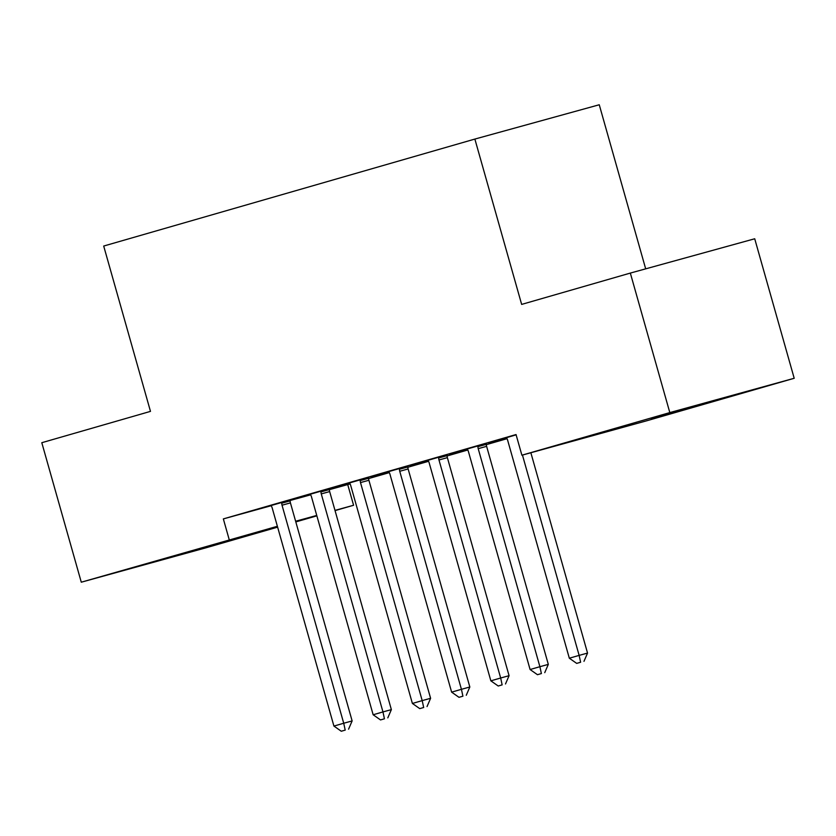 <?xml version="1.0" encoding="UTF-8"?>
<svg xmlns="http://www.w3.org/2000/svg" width="836" height="836" viewBox="0 0 836 836"><rect width="100%" height="100%" fill="white"/><g stroke="black" fill="none" stroke-linecap="round" stroke-linejoin="round"><path stroke-width="1.25" d="M171.788 556.567L238.312 537.924L171.788 556.567M651.244 418.376L717.769 399.744L651.244 418.376M329.405 489.656L350.075 483.919M368.645 478.568L389.315 472.612M407.874 467.261L428.544 461.305M447.114 455.954L467.784 449.998M486.353 444.647L507.013 438.691M347.734 484.598L353.586 505.268L335.048 510.608M316.865 515.843L295.819 521.915M277.625 527.15L205.666 547.893L81.28 582.201L277.385 526.283M645.685 268.847L599.255 104.761L474.869 139.069L103.695 246.045L150.48 411.375L41.8 442.704L81.28 582.201M474.869 139.069L521.654 304.409L630.334 273.079L754.72 238.772L794.2 378.28L646.28 420.905L521.894 455.212L669.814 412.587L794.2 378.28M389.158 472.361L371.059 477.471L389.106 472.267M329.426 488.736L310.219 494.254M467.627 449.737L449.538 454.857L467.575 449.653L467.125 448.953M407.895 466.122L388.688 471.629M486.364 443.508L467.167 449.016M521.894 455.212L516.042 434.553L223.348 518.905L271.104 505.738M290.176 500.471L310.605 494.839L310.177 494.18M516.125 434.825L506.397 437.709M447.124 454.815L427.927 460.322M506.867 438.43L488.767 443.54L506.815 438.346L506.355 437.646M368.655 477.429L349.458 482.947M428.398 461.054L410.298 466.164L428.335 460.96L427.886 460.26M290.186 500.053L270.989 505.561M349.918 483.668L331.829 488.778L349.866 483.574L349.417 482.874M295.63 521.246L316.75 515.425M334.996 510.388L353.586 505.268M630.334 273.079L669.814 412.587M223.348 518.905L229.189 539.575M522.448 455.066L579.139 655.393L569.326 658.214L507.63 440.185A5.371 4.086 -105.4 0 0 506.804 438.336M530.86 452.746L587.541 653.073L579.139 655.393L580.623 662.258L576.694 663.387L580.623 662.258M583.977 661.339L587.541 653.073M569.326 658.214L576.694 663.387M477.962 445.828L477.941 446.654A5.371 4.086 -105.4 0 0 478.202 448.66L539.899 666.7L530.097 669.532L468.4 451.492A5.371 4.086 -105.4 0 0 467.564 449.643M486.364 443.425L486.343 444.334A5.371 4.086 -105.4 0 0 486.615 446.34L548.312 664.38L539.899 666.7L541.383 673.565L537.464 674.704L541.383 673.565M544.748 672.646L548.312 664.38M530.097 669.532L537.464 674.704M438.722 457.135L438.712 457.961A5.371 4.086 -105.4 0 0 438.973 459.967L500.67 678.006L490.857 680.838L429.161 462.799A5.371 4.086 -105.4 0 0 428.335 460.95M447.135 454.742L447.114 455.641A5.371 4.086 -105.4 0 0 447.375 457.647L509.072 675.687L500.67 678.006L502.143 684.872L498.225 686.011L502.143 684.872M505.508 683.952L509.072 675.687M490.857 680.838L498.225 686.011M399.493 468.442L399.472 469.268A5.371 4.086 -105.4 0 0 399.733 471.274L461.43 689.313L451.628 692.145L389.921 474.106A5.371 4.086 -105.4 0 0 389.095 472.256L388.646 471.567M407.895 466.049L407.874 466.948A5.371 4.086 -105.4 0 0 408.135 468.965L469.832 686.993L461.43 689.313L462.914 696.189L458.985 697.318L462.914 696.189M466.269 695.259L469.832 686.993M451.628 692.145L458.985 697.318M360.253 479.749L360.232 480.575A5.371 4.086 -105.4 0 0 360.494 482.581L422.201 700.62L412.388 703.452L350.692 485.413A5.371 4.086 -105.4 0 0 349.856 483.563M368.655 477.356L368.645 478.255A5.371 4.086 -105.4 0 0 368.906 480.272L430.603 698.3L422.201 700.62L423.674 707.496L419.756 708.625L423.674 707.496M427.039 706.566L430.603 698.3M412.388 703.452L419.756 708.625M321.014 491.056L321.003 491.881A5.371 4.086 -105.4 0 0 321.264 493.898L382.961 711.927L373.149 714.759L311.452 496.72A5.371 4.086 -105.4 0 0 310.626 494.87M329.426 488.663L329.405 489.562A5.371 4.086 -105.4 0 0 329.666 491.578L391.363 709.618L382.961 711.927L384.435 718.803L380.516 719.932L384.435 718.803M387.8 717.873L391.363 709.618M373.149 714.759L380.516 719.932M281.784 502.363L281.763 503.188A5.371 4.086 -105.4 0 0 282.025 505.205L343.721 723.245L333.919 726.066L272.212 508.027A5.371 4.086 -105.4 0 0 271.386 506.177L270.937 505.487M290.186 499.97L290.165 500.868A5.371 4.086 -105.4 0 0 290.426 502.885L352.134 720.925L343.721 723.245L345.205 730.11L341.276 731.239L345.205 730.11M348.57 729.18L352.134 720.925M333.919 726.066L341.276 731.239M477.941 446.654L486.343 444.334M478.202 448.66L486.615 446.34M438.712 457.961L447.114 455.641M438.973 459.967L447.375 457.647M399.472 469.268L407.874 466.948M399.733 471.274L408.135 468.965M360.232 480.575L368.645 478.255M360.494 482.581L368.906 480.272M321.003 491.881L329.405 489.562M321.264 493.898L329.666 491.578M281.763 503.188L290.165 500.868M282.025 505.205L290.426 502.885"/></g></svg>
